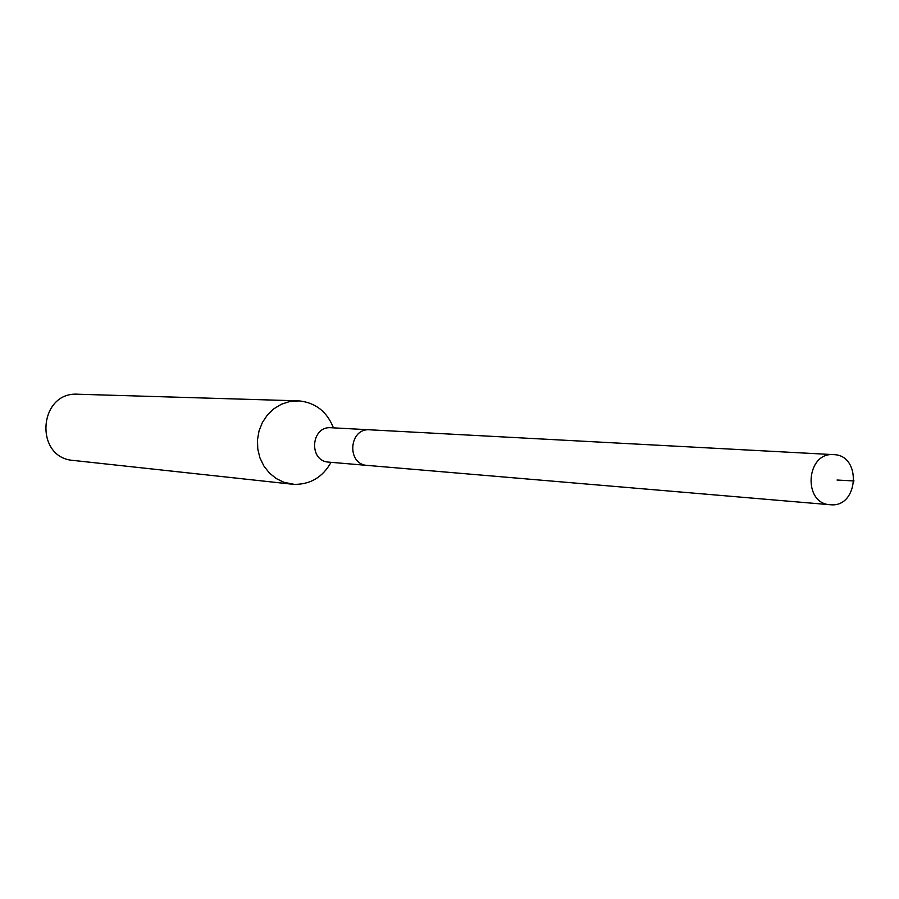 <?xml version="1.0" encoding="UTF-8"?>
<svg xmlns="http://www.w3.org/2000/svg" width="899" height="899" viewBox="0 0 899 899"><rect width="100%" height="100%" fill="white"/><g stroke="black" fill="none" stroke-linecap="round" stroke-linejoin="round"><path stroke-width="1.35" d="M830.777 504.766L830.182 504.732C802.47 503.654 806.055 451.882 833.654 454.636L833.789 454.636C861.826 455.164 858.691 507.452 830.777 504.766M369.882 429.801L369.781 429.801C348.868 427.778 346.329 464.536 367.32 465.412L367.32 465.412C346.329 464.536 348.868 427.778 369.781 429.801L369.882 429.801M331.214 427.733L331.113 427.733C310.807 425.766 308.346 461.277 328.731 462.131L329.169 462.165M331.034 462.333C322.73 477.122 310.492 484.471 294.321 484.37L283.927 482.302L276.162 478.504L269.374 472.986L263.879 466.008L259.946 457.906L257.777 449.062L257.462 439.914L259.036 430.902L262.407 422.44L267.419 414.956L273.813 408.809L281.308 404.28L289.512 401.583L299.277 400.898C315.695 402.752 327.079 411.731 333.428 427.857M298.052 400.842L78.022 394.234C38.443 391.301 33.836 457.894 73.437 460.445L292.276 484.213M837.036 480.032L854.05 480.954M328.731 462.131L830.182 504.732M331.113 427.733L833.654 454.636"/></g></svg>
